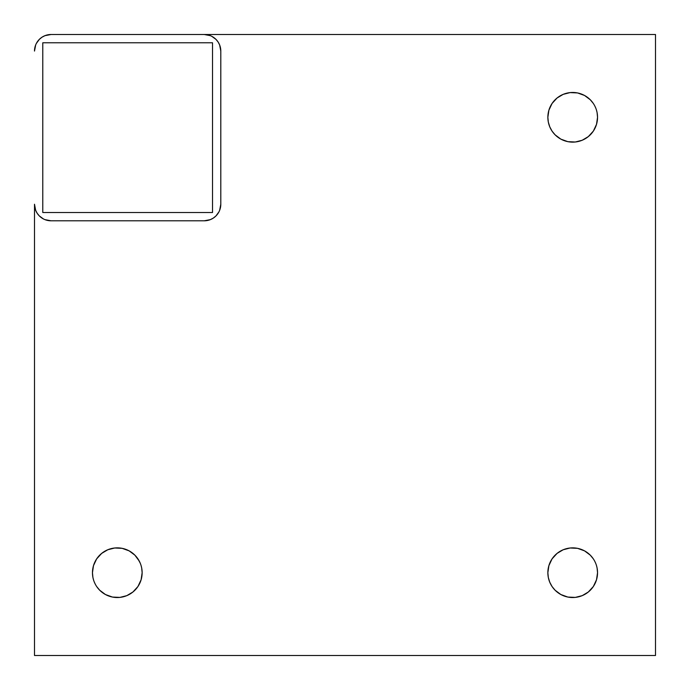 <?xml version="1.0" encoding="UTF-8"?>
<svg xmlns="http://www.w3.org/2000/svg" width="690" height="690" viewBox="0 0 690 690"><rect width="100%" height="100%" fill="white"/><g stroke="black" fill="none" stroke-linecap="round" stroke-linejoin="round"><path stroke-width="1.03" d="M597.54 117.3A24.84 24.84 0 0 1 555.139 134.861L560.849 139.13L555.139 134.861L552.069 131.143L549.749 126.805L548.326 122.096L547.86 117.3A24.84 24.84 0 0 1 590.261 99.74L584.551 95.47L590.261 99.74L593.331 103.457L590.261 99.74A24.84 24.84 0 0 1 597.54 117.3L597.074 112.505L597.54 117.3L596.514 124.355L593.357 131.1L588.329 136.603L582.205 140.251L575.296 142.002L567.853 141.666L560.849 139.13M597.54 572.7A24.84 24.84 0 0 1 555.139 590.261L560.849 594.53L555.139 590.261L552.069 586.543L549.749 582.205L548.326 577.495L547.86 572.7A24.84 24.84 0 0 1 590.261 555.139L584.551 550.87L590.261 555.139L593.331 558.857L590.261 555.139A24.84 24.84 0 0 1 597.54 572.7L597.074 567.905L597.54 572.7L596.514 579.755L593.357 586.5L588.329 592.003L582.205 595.651L575.296 597.402L567.853 597.066L560.849 594.53M142.14 572.7A24.84 24.84 0 0 1 99.74 590.261L105.449 594.53L99.74 590.261A24.84 24.84 0 0 1 107.795 549.749A24.84 24.84 0 0 1 134.861 555.139L129.151 550.87L134.861 555.139A24.84 24.84 0 0 1 142.14 572.7L141.674 567.905L142.14 572.7L141.114 579.755L137.957 586.5L132.929 592.003L126.805 595.651L119.896 597.402L112.453 597.066L105.449 594.53M44.962 35.664L51.06 34.5L44.962 35.664L41.995 37.2L39.347 39.347L36.354 43.444M37.2 41.995L38.226 40.598M39.347 39.347L40.598 38.226M42.004 37.2L43.444 36.354M564.291 140.674L567.853 141.666M571.527 142.114L575.296 142.002M578.789 141.381L582.205 140.251M585.431 138.63L588.329 136.603M591.08 134.015L593.357 131.1M595.168 127.892L596.514 124.355M596.462 110.064L597.074 112.505M594.616 105.605L595.651 107.795M581.101 93.926L577.547 92.934L584.551 95.47M573.873 92.486L570.104 92.598L577.547 92.934M566.619 93.21L563.195 94.349L570.104 92.598M559.97 95.97L557.072 97.997L563.195 94.349M554.32 100.593L552.043 103.5L557.072 97.997M550.223 106.717L548.886 110.245L552.043 103.5M555.139 134.861A24.84 24.84 0 0 1 547.86 117.3L548.326 122.096M548.938 124.536L549.749 126.805M550.784 128.996L552.069 131.143M564.291 596.074L567.853 597.066M571.527 597.514L575.288 597.402M578.781 596.781L582.205 595.651M585.431 594.03L588.329 592.003M591.08 589.407L593.357 586.5M595.177 583.283L596.514 579.755M596.462 565.464L597.074 567.905M594.616 561.005L595.651 563.195M581.109 549.326L577.547 548.334L584.551 550.87M573.873 547.886L570.113 547.998L577.547 548.334M566.619 548.619L563.195 549.749L570.104 547.998M559.97 551.37L557.072 553.397L563.195 549.749M554.32 555.993L552.043 558.9L557.072 553.397M550.223 562.117L548.886 565.645L552.043 558.9M555.139 590.261A24.84 24.84 0 0 1 547.86 572.7L548.326 577.495M548.938 579.936L549.749 582.205M550.784 584.395L552.069 586.543M108.891 596.074L112.453 597.066M116.127 597.514L119.888 597.402M123.381 596.79L126.805 595.651M130.03 594.03L132.929 592.003M135.68 589.407L137.957 586.5M139.777 583.283L141.114 579.755M141.062 565.464L141.674 567.905M139.216 561.005L134.861 555.139L137.931 558.857L140.251 563.195M125.709 549.326L122.147 548.334L129.151 550.87M118.473 547.886L114.713 547.998L122.147 548.334M111.211 548.619L107.795 549.749L114.704 547.998M104.57 551.37L101.671 553.397L107.795 549.749M98.92 555.993L96.643 558.9L101.671 553.397M94.823 562.117L93.486 565.636L96.643 558.9M92.46 572.7L92.926 577.495L92.46 572.7L93.486 565.645M93.538 579.936L92.926 577.495M95.384 584.395L94.349 582.205M99.705 590.226L96.669 586.543M655.5 34.5L51.06 34.5L655.5 34.5L655.5 655.5L655.5 34.5M219.636 44.962L220.8 51.06L219.636 44.962L218.1 41.995L215.953 39.347L211.856 36.354M213.305 37.2L214.702 38.226M215.953 39.347L217.074 40.598M218.1 42.004L218.946 43.444M210.338 219.636L204.24 220.8L210.338 219.636L213.305 218.1L215.953 215.953L218.946 211.856M218.1 213.305L217.074 214.702M215.953 215.953L214.702 217.074M213.296 218.1L211.856 218.946M35.664 210.338L34.5 204.24L35.664 210.338L37.2 213.305L39.347 215.953L43.444 218.946M41.995 218.1L40.598 217.074M39.347 215.953L38.226 214.702M37.2 213.296L36.354 211.856M34.5 204.24L34.5 655.5L655.5 655.5L34.5 655.5L34.5 204.24A16.56 16.56 0 0 0 51.06 220.8L204.24 220.8L51.06 220.8L44.962 219.636M547.86 117.3L548.886 110.245M547.86 572.7L548.886 565.645M219.636 210.338L220.8 204.24L220.8 51.06L220.8 204.24A16.56 16.56 0 0 1 204.24 220.8M210.338 35.664L204.24 34.5A16.56 16.56 0 0 1 220.8 51.06M35.664 44.962L34.5 51.06A16.56 16.56 0 0 1 51.06 34.5M42.78 212.52L42.78 42.78L212.52 42.78L212.52 212.52L42.78 212.52L212.52 212.52L212.52 42.78L42.78 42.78L42.78 212.52"/></g></svg>
